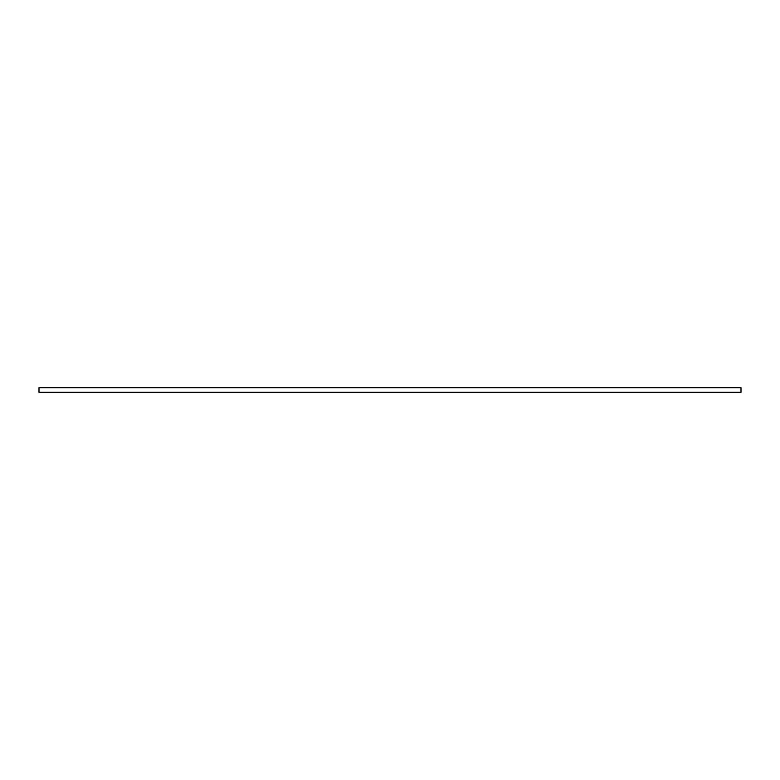 <?xml version="1.0" encoding="UTF-8"?>
<svg xmlns="http://www.w3.org/2000/svg" width="780" height="780" viewBox="0 0 780 780"><rect width="100%" height="100%" fill="white"/><g stroke="black" fill="none" stroke-linecap="round" stroke-linejoin="round"><path stroke-width="1.17" d="M741 392.311L39 392.311L39 387.689L741 387.689L741 392.311"/></g></svg>
